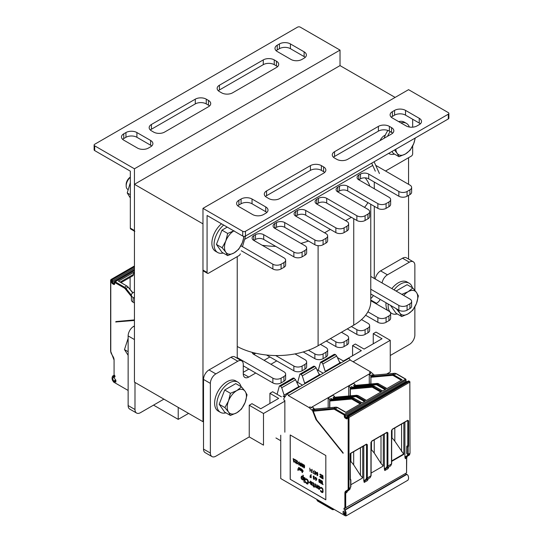 <?xml version="1.0" encoding="UTF-8"?>
<svg xmlns="http://www.w3.org/2000/svg" width="543" height="543" viewBox="0 0 543 543"><rect width="100%" height="100%" fill="white"/><g stroke="black" fill="none" stroke-linecap="round" stroke-linejoin="round"><path stroke-width="0.81" d="M372.715 165.432L244.621 239.382M374.29 278.471L374.29 206.299M374.29 188.767L374.29 182.054M237.237 256.629L237.237 358.299M395.128 97.414L340.027 65.608L134.44 184.301L134.44 382.129L202.973 421.694L202.973 223.865L134.44 184.301M203.516 421.375L202.973 421.694M408.56 157.714L408.56 184.301M408.56 195.378L408.56 259.072M240.325 253.866A1.941 1.12 -60 0 1 239.063 255.577L208.451 273.244A1.941 1.12 -60 0 1 207.487 273.339A1.941 1.12 -60 0 1 207.08 272.45L207.08 215.476L242.721 236.049A1.941 1.12 0 0 0 245.456 236.049L448.308 118.937A1.941 1.12 0 0 0 448.871 118.15L448.871 113.399A1.941 1.12 180 0 1 448.308 114.193L245.456 231.304A1.941 1.12 180 0 1 242.721 231.304L202.973 208.356L408.56 89.663L448.308 112.611A1.941 1.12 180 0 1 448.871 113.399M391.293 117.2A7.751 4.473 180 0 1 392.385 116.406L394.578 115.143A7.751 4.473 180 0 1 405.54 115.143L419.25 123.057A7.751 4.473 180 0 1 420.336 123.845M237.786 205.824A7.751 4.473 180 0 1 238.879 205.03L241.072 203.768A7.751 4.473 180 0 1 252.04 203.768L265.744 211.682A7.751 4.473 180 0 1 266.837 212.469M333.456 157.239A7.751 4.473 180 0 1 334.549 156.445L378.403 131.128A7.751 4.473 180 0 1 389.372 131.128L391.564 132.39A7.751 4.473 180 0 1 392.65 133.184M265.473 196.485A7.751 4.473 180 0 1 266.565 195.697L310.426 170.373A7.751 4.473 180 0 1 321.388 170.373L323.58 171.642A7.751 4.473 180 0 1 324.673 172.43M392.385 111.661A7.751 4.473 0 0 0 390.112 114.824A7.751 4.473 0 0 0 392.385 117.994L406.089 125.901A7.751 4.473 0 0 0 417.058 125.901L419.25 124.639A7.751 4.473 0 0 0 421.517 121.469A7.751 4.473 0 0 0 419.25 118.306L405.54 110.392A7.751 4.473 0 0 0 394.578 110.392L392.385 111.661L392.385 116.406M252.04 199.016A7.751 4.473 0 0 0 241.072 199.016L238.879 200.286A7.751 4.473 0 0 0 236.612 203.449A7.751 4.473 0 0 0 238.879 206.618L252.583 214.526A7.751 4.473 0 0 0 263.552 214.526L265.744 213.263A7.751 4.473 0 0 0 268.011 210.1A7.751 4.473 0 0 0 265.744 206.931L252.04 199.016L252.04 203.768M334.549 151.701A7.751 4.473 0 0 0 332.275 154.864A7.751 4.473 0 0 0 334.549 158.033L336.741 159.296A7.751 4.473 0 0 0 347.703 159.296L391.564 133.972A7.751 4.473 0 0 0 393.831 130.809A7.751 4.473 0 0 0 391.564 127.646L389.372 126.376A7.751 4.473 0 0 0 378.403 126.376L334.549 151.701L334.549 156.445M321.388 165.629A7.751 4.473 0 0 0 310.426 165.629L266.565 190.946A7.751 4.473 0 0 0 264.298 194.116A7.751 4.473 0 0 0 266.565 197.279L268.758 198.548A7.751 4.473 0 0 0 279.726 198.548L323.58 173.224A7.751 4.473 0 0 0 325.854 170.061A7.751 4.473 0 0 0 323.58 166.891L321.388 165.629L321.388 170.373M385.374 135.017L384.437 135.56A7.751 4.473 120 0 0 380.052 140.623M412.666 119.256L412.666 127.171M412.666 146.019L412.666 153.757A1.941 1.12 -60 0 1 411.302 156.133L385.53 171.011M379.428 173.556L374.113 161.773M371.697 163.172L375.315 171.181M245.64 235.947L242.463 246.665M202.973 208.356L202.973 270.081A1.941 1.12 120 0 0 203.374 270.964L207.487 273.339M94.129 145.056A1.941 1.12 180 0 1 94.692 144.262L297.544 27.15A1.941 1.12 180 0 1 300.279 27.15L340.027 50.099L134.44 168.792L94.692 145.843A1.941 1.12 180 0 1 94.129 145.056L94.129 149.8A1.941 1.12 0 0 0 94.692 150.594L130.334 171.167L130.334 228.141A1.941 1.12 120 0 0 130.734 229.031L134.44 231.169M122.664 139.354A7.751 4.473 180 0 1 123.75 138.567L125.942 137.298A7.751 4.473 180 0 1 136.911 137.298L150.615 145.212A7.751 4.473 180 0 1 151.707 146.006M276.163 50.73A7.751 4.473 180 0 1 277.256 49.942L279.448 48.673A7.751 4.473 180 0 1 290.417 48.673L304.121 56.587A7.751 4.473 180 0 1 305.214 57.375M150.35 130.021A7.751 4.473 180 0 1 151.436 129.227L195.297 103.903A7.751 4.473 180 0 1 206.259 103.903L208.451 105.172A7.751 4.473 180 0 1 209.544 105.966M218.327 90.769A7.751 4.473 180 0 1 219.42 89.982L263.274 64.658A7.751 4.473 180 0 1 274.242 64.658L276.435 65.92A7.751 4.473 180 0 1 277.527 66.714M150.615 146.793A7.751 4.473 0 0 0 152.888 143.63A7.751 4.473 0 0 0 150.615 140.461L136.911 132.553A7.751 4.473 0 0 0 125.942 132.553L123.75 133.816A7.751 4.473 0 0 0 121.483 136.979A7.751 4.473 0 0 0 123.75 140.148L137.46 148.063A7.751 4.473 0 0 0 148.422 148.063L150.615 146.793M290.96 59.438A7.751 4.473 0 0 0 301.928 59.438L304.121 58.169A7.751 4.473 0 0 0 306.388 55.006A7.751 4.473 0 0 0 304.121 51.836L290.417 43.929A7.751 4.473 0 0 0 279.448 43.929L277.256 45.191A7.751 4.473 0 0 0 274.989 48.354A7.751 4.473 0 0 0 277.256 51.524L290.96 59.438M208.451 106.754A7.751 4.473 0 0 0 210.725 103.591A7.751 4.473 0 0 0 208.451 100.421L206.259 99.159A7.751 4.473 0 0 0 195.297 99.159L151.436 124.476A7.751 4.473 0 0 0 149.169 127.646A7.751 4.473 0 0 0 151.436 130.809L153.628 132.078A7.751 4.473 0 0 0 164.597 132.078L208.451 106.754M221.612 92.826A7.751 4.473 0 0 0 232.574 92.826L276.435 67.508A7.751 4.473 0 0 0 278.702 64.339A7.751 4.473 0 0 0 276.435 61.176L274.242 59.906A7.751 4.473 0 0 0 263.274 59.906L219.42 85.231A7.751 4.473 0 0 0 217.146 88.394A7.751 4.473 0 0 0 219.42 91.563L221.612 92.826M134.84 231.399A1.941 1.12 -60 0 1 134.44 230.517L134.44 168.792M340.027 50.099L340.027 65.608M163.911 399.139L140.474 412.673A7.751 4.473 -60 0 1 136.598 413.053L129.743 409.103A7.751 4.473 -60 0 1 128.134 405.553L128.134 335.913A7.751 4.473 -60 0 1 133.619 326.418L134.44 325.943M136.598 413.053A7.751 4.473 -60 0 1 134.99 409.51L134.99 382.442M339.395 361.855L340.685 362.602L339.891 363.057M322.759 372.946L316.922 369.579M269.912 403.463L269.912 393.336L278.681 398.399L260.755 408.75L251.986 403.68L249.244 405.268L263.498 413.495L263.498 445.145L249.244 436.918L249.244 405.268M352.583 355.733L352.583 345.599L361.353 350.669L343.427 361.014L337.4 357.538M318.917 373.896L320.017 374.534L319.338 374.928M302.091 384.885L296.437 381.62M298.44 385.937L299.349 386.467L298.779 386.792M281.423 396.818L272.654 391.747L269.912 393.336M373.251 343.8L373.251 333.667L382.021 338.737L364.095 349.081L355.326 344.018L352.583 345.599M373.251 333.667L375.994 332.085L390.247 340.318L353.106 361.76M284.851 401.168L263.498 413.495M386.725 373.998L390.247 371.969L390.247 340.318M255.739 373.027L248.748 377.066A7.751 4.473 -60 0 1 244.873 377.446A7.751 4.473 -60 0 1 243.264 373.896L243.264 364.401A7.751 4.473 120 0 0 241.662 360.851L234.807 356.894A7.751 4.473 120 0 0 230.931 357.28L209.001 369.939A7.751 4.473 120 0 0 203.516 379.435L203.516 449.075A7.751 4.473 120 0 0 205.125 452.624L211.98 456.575A7.751 4.473 120 0 0 215.856 456.195L249.244 436.918M241.662 360.851A7.751 4.473 120 0 0 237.786 361.238L215.856 373.896A7.751 4.473 120 0 0 210.372 383.392L210.372 453.032A7.751 4.473 120 0 0 211.98 456.575M269.885 356.948L264.074 360.301M248.884 369.07L243.264 372.315M380.236 299.437A7.751 4.473 -60 0 1 376.489 303.313L375.912 303.646M276.733 360.905L270.923 364.258M373.387 295.48A7.751 4.473 -60 0 1 370.767 298.569M414.866 290.349L414.866 265.33A7.751 4.473 120 0 0 413.257 261.78L406.402 257.83A7.751 4.473 120 0 0 402.526 258.21L380.595 270.869A7.751 4.473 120 0 0 375.233 279.007M413.257 261.78A7.751 4.473 120 0 0 409.381 262.167L387.451 274.826A7.751 4.473 120 0 0 382.082 282.964M390.247 355.509L409.381 344.466A7.751 4.473 120 0 0 414.866 334.97L414.866 306.91M324.571 232.791L330.382 229.438L305.709 215.198A5.817 3.36 0 0 0 297.489 215.198L295.786 216.175L325.943 233.585A5.817 3.36 180 0 1 327.639 235.961A5.817 3.36 180 0 1 325.943 238.329L323.092 239.979A5.817 3.36 180 0 1 314.865 239.979L284.715 222.569A5.817 3.36 0 0 0 276.489 222.569L274.792 223.553A5.817 3.36 0 0 0 273.088 225.922A5.817 3.36 0 0 0 274.792 228.298L304.942 245.707A5.817 3.36 180 0 1 306.646 248.083A5.817 3.36 180 0 1 304.942 250.452L302.091 252.101A5.817 3.36 180 0 1 293.865 252.101L263.715 234.691A5.817 3.36 0 0 0 255.488 234.691L253.791 235.676A5.817 3.36 0 0 0 252.088 238.044A5.817 3.36 0 0 0 253.791 240.42L283.941 257.83A5.817 3.36 180 0 1 285.645 260.206A5.817 3.36 180 0 1 283.941 262.574L281.091 264.224A5.817 3.36 180 0 1 272.871 264.224L240.909 245.769M345.565 220.668L351.375 217.315L326.71 203.068A5.817 3.36 0 0 0 318.483 203.068L316.786 204.053L346.936 221.463A5.817 3.36 180 0 1 348.64 223.838A5.817 3.36 180 0 1 346.936 226.207L344.086 227.856A5.817 3.36 180 0 1 335.859 227.856L305.709 210.446A5.817 3.36 0 0 0 297.489 210.446L295.786 211.431A5.817 3.36 0 0 0 294.082 213.799A5.817 3.36 0 0 0 295.786 216.175L295.786 211.431M364.509 207.365A58.149 33.571 0 0 0 367.91 202.614L347.703 190.946A5.817 3.36 0 0 0 339.484 190.946L337.78 191.93L367.937 209.34A5.817 3.36 180 0 1 369.634 211.716A5.817 3.36 180 0 1 367.937 214.085L365.086 215.734A5.817 3.36 180 0 1 356.86 215.734L326.71 198.324A5.817 3.36 0 0 0 318.483 198.324L316.786 199.308A5.817 3.36 0 0 0 315.083 201.677A5.817 3.36 0 0 0 316.786 204.053L316.786 199.308M369.817 186.181A58.149 33.571 0 0 0 365.181 177.86A5.817 3.36 0 0 0 360.477 178.823L358.78 179.808L388.931 197.218A5.817 3.36 180 0 1 390.634 199.593A5.817 3.36 180 0 1 388.931 201.962L386.08 203.611A5.817 3.36 180 0 1 377.86 203.611L347.703 186.201A5.817 3.36 0 0 0 339.484 186.201L337.78 187.186A5.817 3.36 0 0 0 336.076 189.555A5.817 3.36 0 0 0 337.78 191.93L337.78 187.186M262.16 245.253A58.149 33.571 0 0 0 275.688 246.352L263.715 239.443A5.817 3.36 0 0 0 255.488 239.443L253.791 240.42L253.791 235.676M300.917 243.386A58.149 33.571 0 0 0 308.451 241.017L284.715 227.32A5.817 3.36 0 0 0 276.489 227.32L274.792 228.298L274.792 223.553M285.645 260.206L285.645 264.95A5.817 3.36 180 0 1 283.941 267.326L281.091 268.968A5.817 3.36 180 0 1 272.871 268.968L241.262 250.723M375.722 165.343L409.931 185.095A5.817 3.36 180 0 1 411.635 187.464L411.635 192.215A5.817 3.36 180 0 1 409.931 194.591L407.08 196.233A5.817 3.36 180 0 1 398.854 196.233L368.704 178.823A5.817 3.36 0 0 0 365.181 177.86M390.634 199.593L390.634 204.338A5.817 3.36 180 0 1 388.931 206.713L386.08 208.356A5.817 3.36 180 0 1 377.86 208.356L367.91 202.614M369.634 211.716L369.634 216.46A5.817 3.36 180 0 1 367.937 218.836L365.086 220.478A5.817 3.36 180 0 1 356.86 220.478L351.375 217.315M348.64 223.838L348.64 228.583A5.817 3.36 180 0 1 346.936 230.958L344.086 232.601A5.817 3.36 180 0 1 335.859 232.601L330.382 229.438M327.639 235.961L327.639 240.705A5.817 3.36 180 0 1 325.943 243.081L323.092 244.723A5.817 3.36 180 0 1 314.865 244.723L308.451 241.017M306.646 248.083L306.646 252.828A5.817 3.36 180 0 1 304.942 255.203L302.091 256.846A5.817 3.36 180 0 1 293.865 256.846L275.688 246.352M358.78 175.056A5.817 3.36 0 0 0 357.077 177.432A5.817 3.36 0 0 0 358.78 179.808L358.78 175.056L360.477 174.079A5.817 3.36 0 0 1 368.704 174.079L398.854 191.489A5.817 3.36 180 0 0 407.08 191.489L409.931 189.84A5.817 3.36 180 0 0 411.635 187.464M237.237 346.495A58.149 33.571 180 0 0 252.122 352.339A58.149 33.571 0 0 0 275.688 355.55A58.149 33.571 180 0 0 294.992 353.907A58.149 33.571 0 0 0 308.451 350.221A58.149 33.571 180 0 0 318.103 345.728L353.737 325.155L353.737 218.673M353.737 325.155A58.149 33.571 180 0 0 361.516 319.583A58.149 33.571 0 0 0 367.91 311.811A58.149 33.571 180 0 0 370.767 301.413L370.767 204.263M134.44 298.25L133.069 297.462A5.817 3.36 180 0 1 131.365 295.087A5.817 3.36 180 0 1 133.069 292.711L134.44 291.917M252.122 352.339A5.817 3.36 0 0 0 253.791 354.369L283.941 371.779A5.817 3.36 180 0 1 285.645 374.154A5.817 3.36 180 0 1 283.941 376.523L281.091 378.172A5.817 3.36 180 0 1 272.871 378.172L237.237 357.599M370.767 276.435L409.931 299.044A5.817 3.36 180 0 1 411.635 301.413A5.817 3.36 180 0 1 409.931 303.788L407.08 305.438A5.817 3.36 180 0 1 398.854 305.438L370.767 289.215M370.767 300.679L388.931 311.166A5.817 3.36 180 0 1 390.634 313.535A5.817 3.36 180 0 1 388.931 315.911L386.08 317.56A5.817 3.36 180 0 1 377.86 317.56L367.91 311.811M361.516 319.583L367.937 323.289A5.817 3.36 180 0 1 369.634 325.657A5.817 3.36 180 0 1 367.937 328.033L365.086 329.682A5.817 3.36 180 0 1 356.86 329.682L351.375 326.513M341.452 332.241L346.936 335.411A5.817 3.36 180 0 1 348.64 337.787A5.817 3.36 180 0 1 346.936 340.156L344.086 341.805A5.817 3.36 180 0 1 335.859 341.805L330.382 338.635M320.458 344.364L325.943 347.534A5.817 3.36 180 0 1 327.639 349.909A5.817 3.36 180 0 1 325.943 352.278L323.092 353.927A5.817 3.36 180 0 1 314.865 353.927L308.451 350.221M294.992 353.907L304.942 359.656A5.817 3.36 180 0 1 306.646 362.032A5.817 3.36 180 0 1 304.942 364.401L302.091 366.05A5.817 3.36 180 0 1 293.865 366.05L275.688 355.55M134.44 303.001L133.069 302.207A5.817 3.36 180 0 1 131.365 299.831L131.365 295.087M285.645 374.154L285.645 378.899A5.817 3.36 180 0 1 283.941 381.274L281.091 382.917A5.817 3.36 180 0 1 272.871 382.917L243.264 365.826M255.753 353.242A5.817 3.36 0 0 0 255.488 353.384L253.791 354.369L253.791 352.774M306.646 362.032L306.646 366.776A5.817 3.36 180 0 1 304.942 369.152L302.091 370.794A5.817 3.36 180 0 1 293.865 370.794L266.532 355.013M327.639 349.909L327.639 354.654A5.817 3.36 180 0 1 325.943 357.029L323.092 358.672A5.817 3.36 180 0 1 314.865 358.672L303.218 351.952M348.64 337.787L348.64 342.531A5.817 3.36 180 0 1 346.936 344.907L344.086 346.549A5.817 3.36 180 0 1 335.859 346.549L326.268 341.011M369.634 325.657L369.634 330.409A5.817 3.36 180 0 1 367.937 332.784L365.086 334.427A5.817 3.36 180 0 1 356.86 334.427L347.262 328.888M390.634 313.535L390.634 318.286A5.817 3.36 180 0 1 388.931 320.662L386.08 322.304A5.817 3.36 180 0 1 377.86 322.304L365.609 315.239M411.635 301.413L411.635 306.164A5.817 3.36 180 0 1 409.931 308.539L407.08 310.182A5.817 3.36 180 0 1 398.854 310.182L370.767 293.967M401.752 294.387L408.146 291.686A13.568 7.833 120 0 0 403.741 295.467M412.829 287.987L416.454 292.426A13.568 7.833 120 0 0 408.146 291.686L412.829 287.987L407.107 284.688L396.085 291.048M398.691 310.087A13.568 7.833 120 0 0 399.838 313.101L396.214 308.662L390.492 305.356L396.03 313.236L401.752 316.542L399.838 313.101A13.568 7.833 120 0 0 408.146 313.84L401.752 316.542M418.368 295.867L416.454 303.503A13.568 7.833 120 0 0 416.454 292.426L418.368 295.867M412.829 310.148L408.146 313.84A13.568 7.833 120 0 0 416.454 303.503L412.829 310.148M228.515 400.931L230.429 393.295L236.823 390.593A13.568 7.833 120 0 0 228.515 400.931A13.568 7.833 120 0 0 228.515 412.008L224.89 407.576L228.515 400.931M241.506 386.901L245.131 391.34A13.568 7.833 120 0 0 236.823 390.593L241.506 386.901L235.784 383.596L224.707 389.996L230.429 393.295M247.045 394.781L245.131 402.417A13.568 7.833 120 0 0 245.131 391.34L247.045 394.781M236.823 412.755L230.429 415.456L228.515 412.008A13.568 7.833 120 0 0 236.823 412.755A13.568 7.833 120 0 0 245.131 402.417L241.506 409.055L236.823 412.755M224.89 407.576L219.168 404.27L224.707 412.151L230.429 415.456M219.168 404.27L224.707 389.996M395.833 149.23A13.568 7.833 120 0 0 397.096 153.255L394.51 149.997M415.3 137.997L413.712 143.657A13.568 7.833 120 0 0 414.974 138.18M405.404 153.995L399.01 156.696L397.096 153.255A13.568 7.833 120 0 0 405.404 153.995A13.568 7.833 120 0 0 413.712 143.657L410.087 150.302L405.404 153.995M391.944 151.483L393.288 153.397L399.01 156.696M404.311 124.876L406.931 126.322M130.334 177.12A6.088 3.516 120 0 0 126.159 184.491L126.166 185.855A7.751 4.473 -60 0 1 130.334 177.303M127.87 189.459L127.768 189.398A7.751 4.473 -60 0 1 126.166 185.855L126.166 185.855M233.816 230.911A13.568 7.833 120 0 0 225.773 241.085L227.687 233.456L234.081 230.748M225.773 252.162L222.148 247.73L225.773 241.085A13.568 7.833 120 0 0 225.773 252.162A13.568 7.833 120 0 0 234.081 252.909L227.687 255.61L225.773 252.162M244.072 236.381L242.395 242.572A13.568 7.833 120 0 0 243.678 236.354M238.764 249.217L234.081 252.909A13.568 7.833 120 0 0 242.395 242.572L238.764 249.217M222.148 247.73L216.426 244.425L221.965 252.305L227.687 255.61M216.426 244.425L221.965 230.151L227.687 233.456M221.965 230.151L227.232 227.11M225.922 412.85A17.444 10.073 -60 0 1 220.424 412.347A17.444 10.073 -60 0 1 220.424 392.209A17.444 10.073 -60 0 1 237.875 382.136A17.444 10.073 -60 0 1 241.051 386.643M220.424 412.347L218.232 411.085A17.444 10.073 -60 0 1 218.232 390.94A17.444 10.073 -60 0 1 235.676 380.867L237.875 382.136M397.245 313.942A17.444 10.073 -60 0 1 391.747 313.44A17.444 10.073 -60 0 1 388.197 304.026M394.048 289.874A17.444 10.073 -60 0 1 409.191 283.222A17.444 10.073 -60 0 1 412.375 287.729M387.648 310.42A17.444 10.073 -60 0 1 386.005 302.763M391.856 288.611A17.444 10.073 -60 0 1 406.999 281.96L409.191 283.222M394.503 154.097A17.444 10.073 -60 0 1 389.005 153.594A17.444 10.073 -60 0 1 388.659 153.377M387.566 136.279A17.444 10.073 -60 0 1 390.173 131.589M400.883 122.894A17.444 10.073 -60 0 1 406.449 123.376A17.444 10.073 -60 0 1 409.361 127.028M384.172 138.241A17.444 10.073 -60 0 1 387.892 130.456M398.691 121.632A17.444 10.073 -60 0 1 404.257 122.114L406.449 123.376M223.18 253.011A17.444 10.073 -60 0 1 217.689 252.509A17.444 10.073 -60 0 1 214.56 240.277A17.444 10.073 -60 0 1 223.696 225.067M217.689 252.509L215.49 251.239A17.444 10.073 -60 0 1 212.367 239.008A17.444 10.073 -60 0 1 221.503 223.804M128.134 338.303L124.483 349.604L128.134 355.312M128.134 351.715L124.483 349.604M130.334 182.645L127.225 192.928L130.334 197.957M130.334 194.72L127.225 192.928M280.738 435.194L280.738 478.559L344.88 515.592A5.43 3.136 -120 0 0 345.402 515.85L346.21 515.843L345.294 509.986L406.958 474.358A5.43 3.136 -120 0 0 406.435 474.27L344.757 509.884A0.774 0.448 60 0 1 343.977 508.859L343.977 508.479A0.774 0.448 60 0 1 344.337 508.092L344.88 508.18L344.88 493.119A4.459 2.572 60 0 1 345.803 491.076L347.486 490.105A3.292 1.9 -120 0 0 348.172 488.598L348.172 417.424L347.35 416.949L347.35 418.212A1.357 0.781 60 0 1 346.386 418.768L345.294 418.137A1.357 0.781 60 0 1 344.33 416.474L344.194 414.967L334.787 409.537A3.292 1.9 -120 0 0 333.626 409.225L313.277 411.227L316.637 419.848L343.101 452.767L343.101 453.317L316.006 419.61L312.537 410.664L308.953 407.488L310.053 406.856L311.166 407.841L310.053 406.856M345.884 514.499L345.294 514.845A4.263 2.464 60 0 1 344.88 514.642L344.255 514.282A0.774 0.448 60 0 1 343.78 513.692L343.101 513.291L343.101 511.309L343.895 511.431A4.263 2.464 60 0 1 344.255 511.139A4.263 2.464 60 0 1 345.294 510.956C346.373 512.551 346.373 513.848 345.294 514.845L345.626 514.832M343.101 513.291L345.891 511.682M344.69 510.977L343.895 511.431M334.454 399.336L334.006 398.263L332.18 399.322L331.21 398.481L329.669 399.37L328.162 398.033L328.162 407.861M355.013 387.471L354.565 386.392L352.74 387.451L351.762 386.609L350.228 387.498L348.721 386.161L348.721 395.99M313.501 410.257L312.537 410.664M373.346 375.708L372.322 374.738L370.788 375.627L369.274 374.29L369.274 384.118M374.188 375.254A0.774 0.448 60 0 1 374.27 375.179L373.299 375.58M374.208 375.057L370.631 371.88L369.532 372.512L370.645 373.503L369.274 374.29M313.447 410.135L312.503 409.273L314.044 408.39L312.537 407.053L311.166 407.841M354.565 386.392L353.622 385.537L355.163 384.648L353.649 383.31L348.721 386.161M334.006 398.263L333.063 397.408L334.603 396.519L333.097 395.182L328.162 398.033M370.645 373.156L311.166 407.494M350.398 461.618L350.819 461.869L350.398 462.412M350.398 461.129L350.819 461.869M350.9 453.303L350.9 461.428L350.398 461.061M401.352 380.236L393.451 375.675L393.858 374.962L402.173 379.761L386.82 388.618L378.512 383.82L377.548 384.376L385.863 389.175L382.571 391.075L374.263 386.277L373.299 386.826L381.614 391.625L366.26 400.49L357.952 395.691L356.989 396.247L365.303 401.046L362.011 402.94L353.703 398.141L352.74 398.698L361.054 403.497L345.701 412.361L337.393 407.562A3.876 2.24 -120 0 0 336.022 407.196L315.137 409.055L313.42 410.304A0.774 0.448 -120 0 1 313.535 410.27L333.83 408.458L336.022 407.196A0.584 0.462 -95.1 0 1 336.416 407.202M308.953 407.488L288.353 395.596L350.031 359.982A1.161 0.672 -120 0 0 349.522 358.814A1.161 0.672 -120 0 0 348.626 358.502A1.161 0.672 -120 0 0 348.491 358.624M350.031 359.982L370.631 371.88M405.662 473.387A0.774 0.448 -120 0 0 406.435 474.27M346.21 515.843L407.936 480.195L408.546 478.858L408.533 477.059L407.99 475.376L406.965 474.372M345.28 509.952A5.43 3.136 -120 0 0 344.757 509.884M288.353 395.596A1.161 0.672 -120 0 0 287.844 394.422A1.161 0.672 -120 0 0 286.948 394.109A1.161 0.672 -120 0 0 286.819 394.232L283.887 398.399L283.887 399.981L284.851 400.53L284.851 432.187M325.827 499.845L325.827 455.529L290.193 434.957L290.193 479.265L325.827 499.845M407.793 454.063L408.614 454.172A3.876 2.24 60 0 1 407.807 455.95L409.042 455.238L407.359 456.208L406.727 457.749L406.558 472.872L344.88 508.18M350.866 484.743L362.731 477.894L362.731 446.475M347.269 491.089L346.936 492.406L345.701 493.119A3.876 2.24 60 0 1 346.509 491.34L349.42 489.657A3.876 2.24 -120 0 0 350.228 487.885L350.635 487.057L350.635 480.093A0.774 0.448 -0 0 0 350.866 479.781L350.866 486.745A0.774 0.448 180 0 1 350.635 487.057L350.337 487.383M406.727 457.749L405.322 458.699L404.915 457.138L404.915 422.121M403.849 422.739L403.849 454.348L394.802 441.147L391.666 437.427M388.367 467.367L388.035 468.677L384.783 470.55L384.356 468.962L384.356 433.993M371.107 473.055L383.29 466.023L383.29 434.604M367.815 479.238L367.475 480.548L364.231 482.422L363.796 480.833L363.796 445.864M365.67 444.778L366.505 444.731L366.382 444.371L350.378 453.588L366.498 444.106L367.346 444.737L366.505 444.731L366.505 477.989L365.853 479.476L364.258 480.399A4.459 2.437 -117.5 0 0 363.796 480.833M371.724 441.262L386.854 432.527L387.906 432.873L387.057 432.235L371.779 441.052L370.937 442.667L370.937 475.926L370.095 477.725L368.324 478.743L367.475 480.548M392.284 429.391L407.583 420.553L408.614 420.886L407.793 420.262L392.338 429.187L391.496 430.796L391.496 464.061L390.655 465.853L388.883 466.878L388.035 468.677M407.793 454.192A3.292 1.9 60 0 1 407.107 455.686A0.584 0.475 -120 0 0 407.807 455.95L406.123 456.921A0.584 0.475 -120 0 1 405.424 456.656A4.459 2.572 -120 0 0 404.915 457.138M407.813 454.186L409.843 453.459A3.876 2.24 60 0 1 409.042 455.238L406.123 456.921A3.876 2.24 -120 0 0 405.322 458.699M387.906 432.873L387.906 466.132L387.139 467.883L385.544 468.806L384.783 470.55M346.936 492.406A3.876 2.24 60 0 1 347.737 490.628L348.192 490.37A3.876 2.24 -120 0 0 348.993 488.598L348.993 417.424A0.774 0.448 -120 0 0 348.443 416.474L347.893 416.155A0.774 0.448 -120 0 0 347.506 416.121L408.363 380.982A0.774 0.448 60 0 1 408.75 381.023L409.3 381.342A0.774 0.448 60 0 1 409.843 382.292L410.019 453.229L409.042 455.238M367.346 444.737L367.346 478.003L366.579 479.754L364.984 480.677L364.231 482.422M407.793 446.149L408.2 446.862L408.614 446.149L407.793 446.149L407.793 420.886L406.917 420.961M407.162 454.036L406.965 453.744A0.774 0.448 180 0 1 406.741 453.425L406.741 446.468A0.774 0.448 -0 0 1 406.965 446.149L407.379 445.912M388.279 467.774L388.883 466.878L385.544 468.806L390.655 465.853L387.139 467.883A0.584 0.489 -120 0 1 386.412 467.604L384.817 468.528A4.459 2.437 -117.5 0 0 384.356 468.962M364.984 480.677L370.095 477.725L364.984 480.677A0.584 0.489 -120 0 1 364.258 480.399M370.991 442.233L370.937 442.667M391.551 430.361L391.496 430.796M350.228 479.856L350.228 453.5L350.398 479.523M381.01 435.92L381.01 463.478L374.242 453.011L371.107 449.299M383.29 466.023L381.01 463.478M371.107 449.523L371.107 450.459M371.46 441.5L371.46 449.556M329.669 399.37L329.669 401.073M331.155 399.736L331.21 398.481M314.044 408.39L314.044 409.619M373.448 376.109L373.292 375.77L373.448 376.109L373.292 375.77L374.385 375.138L394.68 373.326A3.876 2.24 60 0 1 396.051 373.693L405.458 379.123A0.774 0.448 60 0 1 406.008 380.073L406.008 381.342A0.774 0.448 -120 0 0 406.368 382.136M372.274 375.994L372.322 374.738M391.666 437.97L391.666 438.588M391.666 437.651L391.937 438.126M401.569 424.056L401.569 451.606M394.802 427.959L394.802 441.147M392.019 429.628L392.019 437.685M380.792 392.1L372.892 387.539L373.299 386.826A3.876 2.24 -120 0 0 371.928 386.46L372.892 385.91L352.007 387.77A1.941 1.12 -120 0 0 351.721 387.858L351.762 386.609M350.228 387.498L350.228 389.202M334.603 396.519L334.603 397.748M370.788 375.627L370.788 377.331M355.163 384.648L355.163 385.876M313.325 411.037A0.584 0.462 -95.1 0 1 313.535 410.27L314.628 409.639L313.963 410.447M374.242 439.83L374.242 453.011M347.181 491.496L349.42 489.657L350.391 487.587M360.45 447.792L360.45 475.349L353.683 464.883L350.9 461.428M362.731 477.894L360.45 475.349M353.683 451.701L353.683 464.883M302.302 375.865L316.135 367.882L319.325 374.772L304.65 383.243L302.302 375.865L301.175 374.351L299.919 374.134L297.673 382.333M304.65 383.243L304.603 383.921M299.899 374.147L301.874 373A1.941 1.12 -120 0 1 302.023 372.939L311.892 367.244A1.941 1.12 -120 0 0 311.743 367.306A1.941 1.12 -120 0 0 311.614 367.401M316.135 367.882L314.886 366.437L313.698 366.172M319.325 374.772L319.372 375.389M322.861 363.993L336.694 356.011L339.884 362.907L325.209 371.378L322.861 363.993L321.734 362.486L320.479 362.262L318.259 370.346M325.209 371.378L325.162 372.05M320.458 362.276L322.433 361.136A1.941 1.12 -120 0 1 322.583 361.068L332.452 355.373A1.941 1.12 -120 0 0 332.302 355.434A1.941 1.12 -120 0 0 332.173 355.536M336.694 356.011L335.445 354.565L334.257 354.308M339.884 362.907L339.932 363.525M275.939 437.963L280.738 440.733M281.742 387.736L295.575 379.747L298.765 386.643L284.091 395.114L281.742 387.736L280.616 386.222L279.36 386.005L277.086 394.313M279.34 386.012L281.315 384.872A1.941 1.12 -120 0 1 281.464 384.811L291.333 379.109A1.941 1.12 -120 0 0 291.184 379.177A1.941 1.12 -120 0 0 291.055 379.272M295.575 379.747L294.075 378.159L293.139 378.043L291.184 379.177M298.765 386.643L298.813 387.261M283.012 396.214L283.975 396.77L285.761 395.732M284.091 395.114L283.975 396.77M290.193 479.265L325.827 499.777M290.247 434.991L290.247 479.238M320.825 488.354L321.375 488.062L322.474 488.999L322.678 491.34L321.992 491.958L320.418 490.438L320.757 491.544L321.992 492.562L322.936 492.338L322.936 489.005L321.429 487.424L320.485 487.648L320.418 488.116L320.947 488.069M322.481 491.917L320.418 490.438M319.454 489.379L319.922 488.374L319.651 486.8L318.551 485.768L317.811 486.107L317.811 487.926L318.497 489.033L319.454 489.379L319.868 488.001L319.318 486.372L318.083 485.761M317.126 488.238L317.18 484.974L316.786 484.811L316.644 487.254L315.619 486.562L315.551 484.098L315.205 483.894L315.205 485.815L315.687 487.309L316.786 487.533L317.126 488.238L316.786 484.811M316.664 487.234L315.673 486.528L315.605 484.064L315.205 483.894M314.662 486.813L314.166 486.06L314.03 483.555L313.209 482.679L313.766 485.897L313.012 485.462L313.012 485.863L314.112 487.309L314.112 486.494L314.662 486.813L314.112 486.094L313.976 483.589L313.155 482.713M314.112 487.309L314.166 486.528M313.766 485.829L313.012 485.462M310.793 481.736L310.277 481.05L310.616 484.18L312.123 485.252L312.469 484.743L311.288 484.397L310.806 483.48M312.055 484.702L310.956 484.173L310.752 483.446L312.191 483.976L312.456 482.747L310.277 481.05M312.259 485.225L312.524 484.709L312.123 484.539M309.727 482.958L309.781 482.415L308.763 481.899L309.727 482.958L309.727 482.449L308.763 481.899M307.738 484.03L308.275 482.965L308.064 480.419L306.557 478.845L305.614 479.069L305.546 479.53L306.503 479.476L307.738 480.799L307.603 483.345L305.546 481.851L306.503 483.623L307.467 484.071L308.01 483.786L308.152 480.935L307.467 479.53L305.885 478.817M304.996 482.747L305.051 477.969L304.657 477.806L304.996 482.747L304.657 477.806M304.107 480.718L304.161 477.46L303.761 477.29L304.107 480.718L303.761 477.29M304.107 482.238L303.761 481.532M303.218 480.209L303.272 475.329L302.872 475.159L302.872 477.385L301.569 476.123L301.019 477.731L301.569 479.157L302.532 479.707L302.872 479.401L303.218 480.209L302.872 475.159M302.872 477.154L302.308 476.387L301.365 476.211M322.332 483.813L321.843 483.528L321.789 483.894L323.092 484.648L322.542 483.996L322.332 481.05L322.332 483.874L321.789 483.562M323.092 484.648L322.596 483.962L322.332 481.05M321.51 483.738L321.565 480.541L321.069 481.865L320.282 479.863L320.893 482.103L320.282 483.026L321.307 482.069L321.51 483.738L321.307 480.453M320.553 483.189L321.307 482.123M321.11 481.804L320.282 479.863M319.603 482.109L318.843 481.458L319.284 482.455L319.868 482.32L318.945 480.1L319.25 479.673L320.003 480.582L319.528 479.428L318.945 479.293L318.734 480.046L319.664 482.062L318.843 481.458M320.003 480.582L319.752 479.564L318.945 479.293M319.732 482.51L319.922 481.478L319.121 479.659M315.999 480.555L316.874 478.777L316.053 478.302L315.788 477.27L315.788 480.433L316.82 479.211L315.788 477.27M315.788 478.152L315.449 478.016M314.73 479.15L315.069 477.528M314.349 477.182L313.929 476.13L313.223 476.123L313.46 479.021L314.01 479.34L314.316 478.845L313.392 478.512L313.8 477.602L313.325 476.455L314.349 477.182L313.325 476.048M313.8 477.874L313.44 476.34M314.017 478.953L313.494 477.806M314.146 479.286L314.146 478.743M311.2 477.786L311.051 474.467L310.996 475.98L310.101 475.471L310.996 476.387L310.996 477.263L309.965 476.666L309.965 477.073L311.2 477.786L310.996 474.501M310.996 477.202L309.965 476.666M310.996 475.919L310.101 475.471M302.288 472.641L303.17 470.862L302.342 470.387L302.084 469.356L302.084 472.525L303.109 471.297L302.084 469.356M302.084 470.238L301.745 470.102M301.467 471.154L301.521 468.969L301.06 470.652L300.917 468.684L300.612 470.394L300.198 468.27L300.198 469.885L301.467 471.154L301.297 468.901M300.686 470.353L300.198 468.27M301.25 470.652L300.747 468.589M299.926 470.265L299.98 468.08L299.512 469.763L299.376 467.795L299.071 469.505L298.657 467.38L298.657 468.996L299.926 470.265L299.756 468.012M299.145 469.464L298.657 467.38M299.709 469.763L299.207 467.693M323.092 478.953L322.881 475.668M322.61 478.675L322.664 475.478L321.375 474.799L322.406 475.797L322.406 476.869L321.51 476.36L322.406 477.277L322.406 478.152L321.375 477.562L321.375 477.962L322.61 478.675L322.61 475.512L321.375 474.799M322.406 478.091L321.375 477.562M322.406 476.808L321.51 476.36M320.859 477.467L321.056 475.016L320.302 474.114L319.8 474.358L320.859 475.308L320.791 477.019L319.766 476.225L320.248 477.311L321.001 477.277L321.069 475.363L320.723 474.487L319.936 474.168M320.737 477.066L319.766 476.225M317.777 473.462L317.35 472.41L316.718 472.648L316.99 475.363L317.506 475.661L317.845 475.05L317.506 473.774L316.786 473.625L317.024 472.688L317.777 473.462L316.99 472.335M316.84 473.591L317.037 472.688M317.506 475.661L317.831 474.372L316.99 473.476M315.517 474.582L316.393 472.804L315.571 472.329L315.313 471.297L315.313 472.24L314.967 472.043L315.313 474.46L316.338 473.238L315.313 471.297M315.313 472.172L314.967 472.043M314.696 474.107L313.718 473.143L314.2 470.591L313.46 473.394L314.696 474.107L313.664 473.177L314.146 470.625M313.189 471.548L312.707 470.937M312.435 472.797L311.458 471.84L312.144 469.403L311.2 472.084L312.435 472.797L311.404 471.867L311.886 469.315M310.922 470.245L310.447 469.634M310.019 470.74L309.761 468.093M309.965 471.378L310.168 470.482M304.175 467.964L304.48 465.514L303.829 464.672L303.32 465.181L303.863 467.856L304.447 467.72L304.609 465.86L303.659 464.638M302.634 467.075L303.062 465.107L302.689 464.014L301.949 464.055L302.22 466.837L302.804 466.973L303.042 466.098L302.906 464.604L302.22 463.803M301.127 466.206L301.555 464.238L301.182 463.145L300.442 463.179L300.713 465.969L301.297 466.098L301.535 465.229L301.399 463.736L300.713 462.935M300.028 465.636L299.261 461.964L298.657 464.849L299.342 462.48L300.028 465.636L299.207 461.998M298.86 464.964L299.363 462.622M297.937 463.756L298.283 462.141M297.564 461.788L297.136 460.742L296.43 460.735L296.668 463.634L297.218 463.946L297.53 463.45L296.6 463.125L297.014 462.215L296.532 461.061L297.564 461.788L296.532 460.654M297.014 462.487L296.648 460.946M297.231 463.559L296.702 462.419M297.354 463.892L297.354 463.355M295.725 462.69L295.08 461.842L296.111 460.145L294.822 459.466L295.779 460.355L294.822 461.754L295.473 463.009L296.016 462.582L295.372 462.609L295.025 461.876L296.057 460.179L294.822 459.466M295.847 463.023L295.847 462.487M294.211 459.86L293.172 458.516L293.722 461.998L294.544 459.31L294.204 459.921L293.172 458.516M294.001 462.154L294.34 459.188M298.474 469.274L297.802 468.785L298.283 469.227L297.815 469.804L298.059 470.516L298.474 469.274L297.802 468.785M319.223 488.883L318.415 488.415L318.069 487.309L318.374 486.229L319.182 486.698L319.318 488.795L318.632 488.707L318.083 487.784L318.361 486.223M311.947 483.487L310.806 483.012L310.874 482.245L311.37 482.089L312.055 483.392L310.752 483.046L311.03 482.089M302.743 479.109L301.623 478.519L301.555 476.774M316.053 479.924L316.053 478.77M302.342 472.016L302.342 470.856M317.512 475.274L316.976 474.82L317.037 473.835M315.571 473.951L315.571 472.79M304.277 466.206L303.591 465.813L303.863 465.025L304.379 465.996L303.781 465.989L303.639 465.052M304.175 467.577L303.578 466.817L304.005 466.518L304.277 467.482L303.591 467.089L303.727 466.43M302.641 466.681L302.071 465.813L302.268 464.163M301.134 465.813L300.53 464.516L300.7 463.335L301.094 463.491L301.331 465.446L300.917 465.819L300.51 464.971L300.747 463.294M293.892 461.631L293.62 459.846M322.61 492.616L323.092 491.578L322.881 489.039L321.992 487.818L320.757 487.404M312.191 483.976L312.191 482.36L310.82 481.668M307.603 483.345L306.503 483.012L305.546 481.851M302.736 477.507L302.872 478.899L302.254 479.15L301.569 478.553L301.433 476.958L301.983 476.768L302.736 477.507M316.576 479.075L315.999 480.019L315.999 478.736L316.576 479.075M302.872 471.161L302.288 472.105L302.288 470.822L302.872 471.161M316.82 474.256L317.024 473.835L317.472 474.093L317.472 475.301L316.874 474.222M316.101 473.096L315.517 474.039L315.517 472.763L316.101 473.096M302.872 465.935L302.6 466.715L302.152 466.328L302.254 464.163L302.872 465.935M293.858 461.808L293.553 459.812L294.17 460.165L293.858 461.808M298.283 470.374L297.903 469.987L298.419 469.308M343.78 513.692L346.047 512.382M188.584 413.386L178.219 419.366L153.547 405.126M113.663 376.251L112.53 376.163L112.034 377.976L112.279 379.903L113.555 381.994A5.43 3.136 60 0 0 114.078 382.333L128.134 390.451M115.856 381.308L115.17 381.702L115.856 382.096L115.856 380.114L115.062 379.313A4.263 2.464 -120 0 0 113.663 377.229C112.584 377.575 112.584 378.871 113.663 381.118A4.263 2.464 -120 0 0 114.078 381.383L114.695 381.743L115.856 381.077M134.44 320.458L116.195 321.924M116.27 321.877L115.856 321.571L134.44 319.908M115.856 322.114L115.856 321.571M127.184 286.195L118.462 281.165L133.809 272.301L134.44 272.661M178.219 407.399L178.219 419.366M131.365 296.478L125.331 288.971A3.292 1.9 -120 0 0 124.171 287.939L114.763 282.509L114.621 283.853A1.357 0.781 60 0 1 113.663 284.41L112.571 283.772A1.357 0.781 60 0 1 111.607 282.109L111.607 280.846L110.786 280.371L110.786 351.545A3.292 1.9 -120 0 0 111.471 353.839L113.154 356.758A4.459 2.572 60 0 1 114.078 359.866L114.078 374.921L114.621 375.464A0.774 0.448 60 0 1 114.98 376.272L114.98 376.645A0.774 0.448 60 0 1 114.2 376.767L114.98 376.319M113.677 376.238A5.43 3.136 60 0 1 114.2 376.767M115.17 381.702A0.774 0.448 60 0 1 114.695 381.743M113.229 377.086L113.663 377.229M113.677 376.251L114.756 375.627M114.078 374.921L114.078 359.866M120.274 282.014L133.402 274.439L133.809 272.301M133.402 274.439A3.102 1.792 60 0 1 132.757 275.858L121.184 282.536M130.11 289.243L130.11 277.385M394.578 110.392L394.578 115.143M405.54 110.392L405.54 115.143M419.25 118.306L419.25 123.057M241.072 199.016L241.072 203.768M265.744 206.931L265.744 211.682M238.879 200.286L238.879 205.03M378.403 126.376L378.403 131.128M389.372 126.376L389.372 131.128M391.564 127.646L391.564 132.39M310.426 165.629L310.426 170.373M323.58 166.891L323.58 171.642M266.565 190.946L266.565 195.697M245.456 231.304L245.456 236.049M242.721 231.304L242.721 236.049M448.308 114.193L448.308 118.937M202.973 270.081L207.08 272.45M150.615 140.461L150.615 145.212M123.75 133.816L123.75 138.567M125.942 132.553L125.942 137.298M136.911 132.553L136.911 137.298M277.256 45.191L277.256 49.942M279.448 43.929L279.448 48.673M290.417 43.929L290.417 48.673M304.121 51.836L304.121 56.587M208.451 100.421L208.451 105.172M151.436 124.476L151.436 129.227M195.297 99.159L195.297 103.903M206.259 99.159L206.259 103.903M219.42 85.231L219.42 89.982M263.274 59.906L263.274 64.658M274.242 59.906L274.242 64.658M276.435 61.176L276.435 65.92M94.692 145.843L94.692 150.594M134.44 230.517L130.334 228.141M134.44 326.893L133.619 326.418M134.44 339.558L128.134 335.913M134.99 409.51L128.134 405.553M209.001 369.939L215.856 373.896M230.931 357.28L237.786 361.238M243.264 373.896L248.748 377.066M370.767 300.014L376.489 303.313M380.595 270.869L387.451 274.826M402.526 258.21L409.381 262.167M203.516 449.075L210.372 453.032M203.516 379.435L210.372 383.392M272.871 268.968L272.871 264.224M281.091 268.968L281.091 264.224M283.941 267.326L283.941 262.574M255.488 239.443L255.488 234.691M263.715 239.443L263.715 234.691M293.865 256.846L293.865 252.101M302.091 256.846L302.091 252.101M304.942 255.203L304.942 250.452M276.489 227.32L276.489 222.569M284.715 227.32L284.715 222.569M314.865 244.723L314.865 239.979M323.092 244.723L323.092 239.979M325.943 243.081L325.943 238.329M297.489 215.198L297.489 210.446M305.709 215.198L305.709 210.446M335.859 232.601L335.859 227.856M344.086 232.601L344.086 227.856M346.936 230.958L346.936 226.207M318.483 203.068L318.483 198.324M326.71 203.068L326.71 198.324M356.86 220.478L356.86 215.734M365.086 220.478L365.086 215.734M367.937 218.836L367.937 214.085M339.484 190.946L339.484 186.201M347.703 190.946L347.703 186.201M377.86 208.356L377.86 203.611M386.08 208.356L386.08 203.611M388.931 206.713L388.931 201.962M360.477 178.823L360.477 174.079M368.704 178.823L368.704 174.079M398.854 196.233L398.854 191.489M407.08 196.233L407.08 191.489M409.931 194.591L409.931 189.84M318.103 345.728L318.103 245.674M133.069 297.462L133.069 302.207M272.871 378.172L272.871 382.917M281.091 378.172L281.091 382.917M283.941 376.523L283.941 381.274M293.865 366.05L293.865 370.794M302.091 366.05L302.091 370.794M304.942 364.401L304.942 369.152M314.865 353.927L314.865 358.672M323.092 353.927L323.092 358.672M325.943 352.278L325.943 357.029M335.859 341.805L335.859 346.549M344.086 341.805L344.086 346.549M346.936 340.156L346.936 344.907M356.86 329.682L356.86 334.427M365.086 329.682L365.086 334.427M367.937 328.033L367.937 332.784M377.86 317.56L377.86 322.304M386.08 317.56L386.08 322.304M388.931 315.911L388.931 320.662M398.854 305.438L398.854 310.182M407.08 305.438L407.08 310.182M409.931 303.788L409.931 308.539M332.696 508.553L332.594 509.185A0.774 0.516 -170.5 0 0 333.68 509.286A1.161 0.672 60 0 1 333.456 509.667L334.033 509.327M332.873 509.605A0.774 0.448 -60 0 1 332.323 509.286L317.445 500.7L317.071 499.533M333.456 509.667L332.486 509.646L317.607 501.053A0.774 0.448 -60 0 1 317.445 500.7M317.607 501.053L316.956 500.076A0.774 0.36 -8 0 0 317.173 500.279M360.233 403.972L352.332 399.41A3.292 1.9 -120 0 0 351.165 399.098L330.287 400.965A1.357 0.781 -120 0 0 329.805 401.644L329.805 407.712M409.707 381.58L408.75 381.023L347.893 416.155L347.486 416.868M348.036 417.187L348.443 416.474L409.3 381.342L410.019 382.055L348.993 417.424L348.172 417.424M393.451 375.675A3.292 1.9 -120 0 0 392.284 375.362A0.584 0.462 -95.1 0 1 392.487 374.595A3.876 2.24 -120 0 1 393.858 374.962L396.342 373.665L405.75 379.095L344.608 414.261L335.201 408.825L337.685 407.535L336.178 407.141L315.293 409.008A0.584 0.462 -95.1 0 1 315.456 409.028M344.88 514.642L346.04 513.97M343.977 508.859L345.158 508.173M344.581 508.133L343.977 508.479M406.123 456.921L407.359 456.208A0.584 0.475 -120 0 1 407.359 456.208A3.876 2.24 -120 0 0 406.558 457.987L406.558 472.872M345.701 508.004L345.701 493.119L344.88 493.119M391.666 461.387L403.849 454.348M350.357 487.349L350.866 486.745M366.498 444.106L350.228 453.5M386.935 432.5L371.656 441.323L371.107 442.43L371.107 475.688L367.346 478.003L366.505 477.989M407.671 420.533L392.216 429.452L391.666 430.558L391.666 463.824L387.906 466.132L387.057 466.118L386.412 467.604M408.614 420.886L408.614 446.149M407.515 454.063L407.107 453.826A0.774 0.448 180 0 0 408.2 453.826L408.2 446.862A0.774 0.448 -0 0 1 407.107 446.862L407.107 453.826L407.107 446.862L407.515 446.149M348.172 488.598L350.228 487.77M407.107 455.686L405.424 456.656M347.744 490.628A0.584 0.475 60 0 1 347.737 490.628L346.509 491.34A0.584 0.475 60 0 1 345.803 491.076M407.379 446.068L406.965 446.78A0.774 0.448 -0 0 1 406.741 446.468L407.087 445.884M408.614 454.063L407.99 454.138M365.853 479.476A0.584 0.489 -120 0 0 366.579 479.754L370.095 477.725L371.107 475.688M385.544 468.806A0.584 0.489 -120 0 1 384.817 468.528M387.057 466.118L387.057 432.859L386.229 432.907M350.398 479.17L350.866 479.781M372.892 387.539A3.292 1.9 -120 0 0 371.724 387.227L350.846 389.093A1.357 0.781 -120 0 0 350.364 389.779L350.364 395.847M336.015 397.164A0.584 0.462 -95.1 0 0 335.852 397.137L335.411 397.279A1.941 1.12 -120 0 1 335.696 397.191A0.584 0.462 -95.1 0 1 335.852 397.137L356.731 395.277A0.584 0.462 -95.1 0 0 356.581 395.324L335.696 397.191L334.739 397.741L355.617 395.881L356.581 395.324A3.876 2.24 -120 0 1 357.952 395.691L356.731 395.277A0.584 0.462 -95.1 0 1 356.975 395.338M373.021 375.797A0.584 0.462 84.9 0 0 372.702 375.824L371.609 376.455L392.487 374.595L394.68 373.326A0.584 0.462 84.9 0 1 394.836 373.279L396.465 373.93M354.749 386.833A1.357 0.781 60 0 1 355.095 386.643L375.973 384.777A0.584 0.462 84.9 0 1 376.177 384.01L377.141 383.453L356.256 385.32L355.298 385.876L376.177 384.01A3.876 2.24 60 0 1 377.548 384.376L377.141 385.089L385.041 389.65M386.989 388.523L378.512 383.82A3.876 2.24 -120 0 0 377.141 383.453A0.584 0.462 -95.1 0 1 377.534 383.467M382.74 390.974L374.263 386.277A3.876 2.24 -120 0 0 372.892 385.91A0.584 0.462 -95.1 0 1 373.285 385.917M334.189 398.705A1.357 0.781 60 0 1 334.536 398.508L355.414 396.648A0.584 0.462 84.9 0 1 355.617 395.881A3.876 2.24 60 0 1 356.989 396.247L356.581 396.96L364.482 401.521M352.332 399.41L352.74 398.698A3.876 2.24 -120 0 0 351.369 398.331L352.332 397.775L331.447 399.641A0.584 0.462 -95.1 0 1 331.766 399.614M362.181 402.845L353.703 398.141A3.876 2.24 -120 0 0 352.332 397.775A0.584 0.462 -95.1 0 1 352.726 397.788M334.787 409.537L335.201 408.825A3.876 2.24 -120 0 0 333.83 408.458A0.584 0.462 -95.1 0 0 333.626 409.225M395.073 373.34A0.584 0.462 84.9 0 0 394.836 373.279L374.541 375.091A0.584 0.462 84.9 0 0 374.385 375.138A0.774 0.448 60 0 0 374.27 375.179L372.417 375.912A1.941 1.12 60 0 1 372.702 375.824L373.292 375.77M405.872 379.36L406.008 380.073L345.158 415.205A0.774 0.448 -120 0 0 344.608 414.261L344.194 414.967M406.008 379.598L406.008 381.342L345.158 416.474L345.158 415.205L344.33 415.205M406.008 380.867L406.85 382.258M347.35 416.949L347.506 416.121M347.35 418.212L347.153 418.124A0.774 0.448 60 0 1 346.801 418.056L345.701 417.424A0.774 0.448 60 0 1 345.158 416.474L344.33 416.474M346.386 418.768L347.181 417.839M345.294 418.137L347.194 416.562M313.277 411.227L313.42 410.304M351.165 399.098A0.584 0.462 -95.1 0 1 351.369 398.331L330.49 400.198L331.447 399.641A1.941 1.12 -120 0 0 331.162 399.729L329.635 401.406L329.635 407.725M330.287 400.965A0.584 0.462 -95.1 0 1 330.49 400.198A1.941 1.12 -120 0 0 330.205 400.286M374.548 386.243L373.041 385.856L352.163 387.722A0.584 0.462 -95.1 0 0 352.007 387.77L351.05 388.326A1.941 1.12 -120 0 0 350.764 388.415L350.194 389.541L350.194 395.861M371.724 387.227A0.584 0.462 -95.1 0 1 371.928 386.46L351.05 388.326A0.584 0.462 -95.1 0 0 350.846 389.093M374.697 375.111A0.584 0.462 84.9 0 0 374.541 375.091L374.27 375.172M392.284 375.362L371.398 377.222A1.357 0.781 -120 0 0 370.923 377.908L370.754 383.989M370.923 377.908L370.923 383.976M375.973 384.777A3.292 1.9 60 0 1 377.141 385.089M354.443 387.084L355.013 385.964A1.941 1.12 60 0 1 355.298 385.876A0.584 0.462 84.9 0 0 355.095 386.643M378.797 383.792L377.29 383.406L356.412 385.272A0.584 0.462 -95.1 0 0 356.256 385.32A1.941 1.12 -120 0 0 355.97 385.408L355.013 385.964M355.97 385.408L356.412 385.272A0.584 0.462 -95.1 0 1 356.568 385.292M391.666 460.912L403.687 453.968M371.398 377.222A0.584 0.462 -95.1 0 1 371.609 376.455A1.941 1.12 -120 0 0 371.324 376.543L370.754 377.67M350.764 388.415L352.163 387.722A0.584 0.462 -95.1 0 1 352.319 387.743M355.414 396.648A3.292 1.9 60 0 1 356.581 396.96M335.411 397.279L334.454 397.829A1.941 1.12 60 0 1 334.739 397.741A0.584 0.462 84.9 0 0 334.536 398.508M313.413 410.101L313.759 409.782A1.941 1.12 60 0 1 314.044 409.693A0.584 0.462 84.9 0 0 313.8 410.087M314.859 409.144L315.293 409.008A0.584 0.462 -95.1 0 0 315.137 409.055A1.941 1.12 -120 0 0 314.859 409.144L313.759 409.782M409.843 381.817L410.019 453.229M347.486 490.105A0.584 0.475 60 0 0 348.192 490.37M301.175 374.351L314.886 366.437M300.924 374.208L314.635 366.294M321.483 362.337L335.194 354.423M321.734 362.486L335.445 354.565M280.364 386.08L294.075 378.159M280.616 386.222L294.326 378.308M346.101 513.216L344.255 514.282M111.471 280.609L111.885 279.896L111.335 279.577A0.774 0.448 -120 0 0 110.948 279.543L134.44 265.975M114.621 283.853L114.43 283.765A0.774 0.448 60 0 1 114.078 283.697L112.978 283.059A0.774 0.448 60 0 1 112.428 282.109L112.428 280.846A0.774 0.448 -120 0 0 111.885 279.896L134.44 266.871M134.44 266.24L111.335 279.577L110.921 280.29M118.462 281.165L126.77 285.964L124.578 287.227L115.17 281.797A0.774 0.448 -120 0 0 114.783 281.756L114.451 283.616M134.44 270.672L115.17 281.797L114.763 282.509M113.663 381.118L115.693 379.944M115.856 380.358L114.078 381.383M110.786 351.545L113.908 359.629M133.402 273.014L134.44 273.611M128.352 287.233L126.77 285.964A3.876 2.24 60 0 1 128.141 287.179L125.949 288.442A3.876 2.24 -120 0 0 124.578 287.227L124.171 287.939M125.331 288.971L125.949 288.442L131.365 295.182M113.663 284.41L114.451 283.473M112.571 283.772L114.471 282.204M111.607 282.109L112.428 282.109L134.44 269.403M111.607 280.846L112.428 280.846L134.44 268.14M132.954 292.779L128.141 287.179L132.75 292.908M110.786 280.371L110.948 279.543M390.444 312.68L391.747 313.44M388.645 153.384L389.005 153.594M406.741 453.425L407.223 454.091L408.078 454.091M367.72 479.645L368.324 478.743M391.666 463.824L390.655 465.853M366.43 400.395L358.244 395.664M409.042 380.996L408.363 380.982M347.181 416.712L347.181 417.974M313.148 411.2L316.596 419.97L343.101 452.943M353.995 398.114L352.482 397.727L331.162 399.729M372.417 375.912L371.324 376.543M333.884 398.956L334.454 397.829M345.871 412.259L337.685 407.535M313.718 366.165L311.743 367.306M334.278 354.294L332.302 355.434M348.626 358.502L286.948 394.109M316.956 500.076L316.861 499.411M112.652 376.075L114.281 375.132M116.127 321.924L134.44 320.289M134.44 270.407L114.783 281.756M110.616 280.134L110.616 351.307"/></g></svg>
